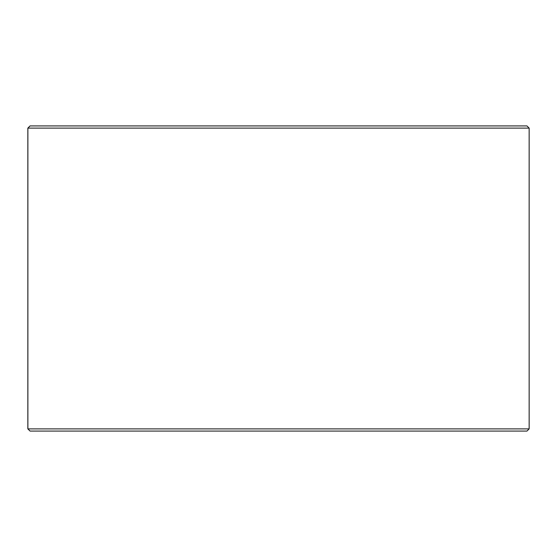 <?xml version="1.0" encoding="UTF-8"?>
<svg xmlns="http://www.w3.org/2000/svg" width="557" height="557" viewBox="0 0 557 557"><rect width="100%" height="100%" fill="white"/><g stroke="black" fill="none" stroke-linecap="round" stroke-linejoin="round"><path stroke-width="0.84" d="M27.885 428.89L30.064 431.069L27.85 428.89L27.85 128.11L30.029 125.931L526.971 125.931L529.15 128.11L27.885 128.11L27.885 428.89L529.15 428.89L529.15 128.11M30.064 125.931L27.885 128.11M30.064 431.069L526.971 431.069L529.15 428.89"/></g></svg>
